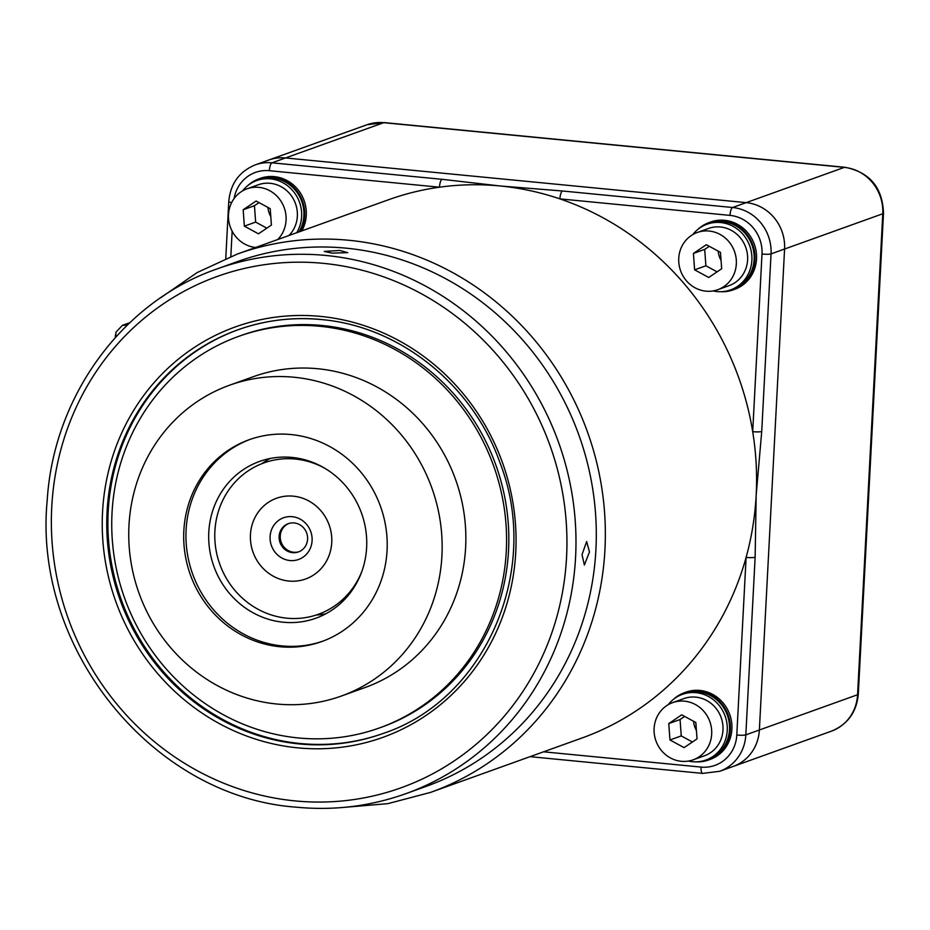 <?xml version="1.0" encoding="UTF-8"?>
<svg xmlns="http://www.w3.org/2000/svg" width="930" height="930" viewBox="0 0 930 930"><rect width="100%" height="100%" fill="white"/><g stroke="black" fill="none" stroke-linecap="round" stroke-linejoin="round"><path stroke-width="1.4" d="M543.573 751.812L701.069 767.087A35.747 33.678 -109.8 0 0 736.793 735.014A7.149 0.977 3 0 0 745.825 734.863L759.368 729.992A42.896 40.409 70.2 0 1 733.224 766.425A42.896 40.409 -109.8 0 0 759.368 729.992L784.583 249.019L759.368 729.992L857.565 694.733L882.768 213.761L784.583 249.019A42.896 40.409 -109.8 0 0 746.162 202.635A42.896 40.409 70.2 0 1 784.583 249.019L771.04 253.89L761.728 431.508L756.171 495.179L755.137 557.244A7.149 0.977 -177 0 1 746.104 557.396A285.987 269.421 -109.8 0 0 756.171 495.179A285.987 269.421 70.2 0 0 752.696 431.66A7.149 0.977 3 0 0 761.728 431.508M343.67 807.403L387.88 803.648L430.648 792.372A285.987 269.421 70.2 0 0 602.105 490.098A285.987 269.421 70.2 0 0 348.808 240.277A285.987 269.421 70.2 0 0 237.324 254.053L388.554 199.741A285.987 269.421 70.2 0 1 439.472 187.197L269.363 170.702A7.149 2.186 -84.5 0 1 271.99 162.82L285.533 157.949L746.162 202.635L285.533 157.949A42.896 40.409 -109.8 0 0 268.805 160.018A42.896 40.409 70.2 0 1 285.533 157.949L383.718 122.69A42.896 40.409 -109.8 0 0 367.001 124.748L255.262 164.877A42.896 40.409 70.2 0 1 271.99 162.82L442.099 179.316L500.049 185.965L562.511 190.999L732.619 207.506A42.896 40.409 70.2 0 1 771.04 253.89A7.149 0.977 3 0 1 762.007 254.041A35.747 33.678 -109.8 0 0 729.992 215.388L559.883 198.881A285.987 269.421 70.2 0 1 752.696 431.66L762.007 254.041M442.099 179.316A7.149 2.186 -84.5 0 0 439.472 187.197A285.987 269.421 70.2 0 1 500.049 185.965A285.987 269.421 70.2 0 1 559.883 198.881A7.149 2.186 -84.5 0 1 562.511 190.999M698.163 229.152A35.747 33.678 70.2 0 1 708.997 222.596L710.578 222.026A35.747 33.678 70.2 0 1 724.517 220.305A35.747 33.678 70.2 0 1 756.171 251.53A35.747 33.678 70.2 0 1 734.746 289.311L733.165 289.881A35.747 33.678 70.2 0 1 720.634 291.706M708.997 222.596A35.747 33.678 70.2 0 1 722.936 220.863A35.747 33.678 70.2 0 1 754.602 252.1A35.747 33.678 70.2 0 1 733.165 289.881M695.989 761.844A35.747 33.678 -109.8 0 0 708.521 760.019L710.102 759.45A35.747 33.678 -109.8 0 0 731.538 721.668A35.747 33.678 -109.8 0 0 699.871 690.444A35.747 33.678 -109.8 0 0 685.945 692.164L684.364 692.734A35.747 33.678 -109.8 0 0 673.529 699.29M708.521 760.019A35.747 33.678 -109.8 0 0 729.957 722.238A35.747 33.678 -109.8 0 0 698.29 691.002A35.747 33.678 -109.8 0 0 684.364 692.734M247.915 185.477A35.747 33.678 70.2 0 1 258.749 178.909L260.33 178.339A35.747 33.678 70.2 0 1 274.269 176.619A35.747 33.678 70.2 0 1 301.785 230.896M258.749 178.909A35.747 33.678 70.2 0 1 272.688 177.188A35.747 33.678 70.2 0 1 300.204 231.465M237.476 261.586A278.837 262.679 70.2 0 1 346.181 248.171A278.837 262.679 70.2 0 1 593.142 491.738A278.837 262.679 70.2 0 1 425.975 786.443L405.654 793.743A278.837 262.679 70.2 0 0 572.822 499.026A278.837 262.679 70.2 0 0 325.872 255.459A278.837 262.679 70.2 0 0 217.167 268.886L237.476 261.586M339.752 250.472L324.233 251.426L332.301 253.146L347.797 252.658L339.752 250.472M582.029 554.629L584.377 565.022L589.481 551.955L586.656 541.539L582.029 554.629M383.346 733.386A214.493 202.066 70.2 0 1 300.285 743.512A214.493 202.066 70.2 0 1 110.368 556.466A214.493 202.066 70.2 0 1 238.347 329.65M127.247 325.128L122.376 325.361L115.959 332.173L115.739 337.055M430.648 792.372L581.878 738.048A285.987 269.421 -109.8 0 0 746.104 557.396L736.793 735.014M531.658 756.09A7.149 2.186 95.5 0 0 532.541 756.892L532.541 756.892A7.149 2.186 95.5 0 0 532.855 756.857M721.052 260.33A21.448 20.204 70.2 0 1 718.192 251.123M696.407 730.469A21.448 20.204 70.2 0 1 693.559 721.262M270.804 216.644A21.448 20.204 70.2 0 1 267.945 207.448M306.551 460.257A146.568 138.082 -109.8 0 0 306.47 461.001M322.826 641.154A107.241 101.033 70.2 0 1 282.15 645.92A107.241 101.033 70.2 0 1 187.256 552.873A107.241 101.033 70.2 0 1 250.333 439.309M291.009 434.543A107.241 101.033 70.2 0 1 385.997 528.217A107.241 101.033 70.2 0 1 321.699 641.572A107.241 101.033 70.2 0 1 279.895 646.734A107.241 101.033 70.2 0 1 184.907 553.048A107.241 101.033 70.2 0 1 249.205 439.704A107.241 101.033 70.2 0 1 291.009 434.543M276.884 704.022A165.156 155.589 70.2 0 1 130.619 559.755A165.156 155.589 70.2 0 1 229.629 385.194A165.156 155.589 70.2 0 1 294.019 377.243A165.156 155.589 70.2 0 1 440.285 521.521A165.156 155.589 70.2 0 1 341.275 696.07A165.156 155.589 70.2 0 1 276.884 704.022M229.629 385.194L253.332 376.685A165.156 155.589 70.2 0 1 317.711 368.733A165.156 155.589 70.2 0 1 463.989 513A165.156 155.589 70.2 0 1 364.978 687.561L341.275 696.07M298.367 737.955A208.053 195.998 70.2 0 1 114.099 556.21A208.053 195.998 70.2 0 1 238.836 336.311A208.053 195.998 70.2 0 1 319.943 326.302A208.053 195.998 70.2 0 1 504.211 508.036A208.053 195.998 70.2 0 1 379.475 727.934A208.053 195.998 70.2 0 1 298.367 737.955M238.836 336.311L241.091 335.498A208.053 195.998 70.2 0 1 322.199 325.488A208.053 195.998 70.2 0 1 506.466 507.222A208.053 195.998 70.2 0 1 381.73 727.132L379.475 727.934M325.86 613.765A83.293 78.469 70.2 0 1 316.119 615.044M292.032 457.421A83.293 78.469 70.2 0 1 365.804 530.181A83.293 78.469 70.2 0 1 315.863 618.217A83.293 78.469 70.2 0 1 283.394 622.228A83.293 78.469 70.2 0 1 209.622 549.467A83.293 78.469 70.2 0 1 259.551 461.431A83.293 78.469 70.2 0 1 292.032 457.421M261.772 463.721A83.293 78.469 70.2 0 1 270.095 458.502M292.241 516.685A22.169 20.879 70.2 0 1 312.096 540.644A22.169 20.879 70.2 0 1 289.951 560.534A22.169 20.879 70.2 0 1 270.095 536.575A22.169 20.879 70.2 0 1 292.241 516.685M292.578 552.653A15.02 14.148 -109.8 0 0 298.425 551.932A15.02 14.148 -109.8 0 0 307.435 536.064A15.02 14.148 -109.8 0 0 294.136 522.951A15.02 14.148 -109.8 0 0 288.277 523.671A15.02 14.148 -109.8 0 0 279.279 539.54A15.02 14.148 -109.8 0 0 292.578 552.653M288.846 523.474A15.02 14.148 -109.8 0 0 280.453 539.447A15.02 14.148 -109.8 0 0 293.706 552.246A15.02 14.148 -109.8 0 0 298.983 551.711M293.322 496.167A42.896 40.409 -109.8 0 0 250.449 534.669A42.896 40.409 -109.8 0 0 288.87 581.052A42.896 40.409 -109.8 0 0 331.743 542.55A42.896 40.409 -109.8 0 0 293.322 496.167A42.896 40.409 -109.8 0 0 250.449 534.669A42.896 40.409 -109.8 0 0 288.87 581.052A42.896 40.409 -109.8 0 0 331.743 542.55A42.896 40.409 -109.8 0 0 293.322 496.167M325.43 468.65A80.433 75.772 -109.8 0 0 295.263 459.036A80.433 75.772 -109.8 0 0 214.888 531.216A80.433 75.772 -109.8 0 0 286.928 618.183A80.433 75.772 -109.8 0 0 362.096 570.741M693.164 759.833L704.452 755.776A30.388 28.621 -109.8 0 0 722.994 729.585A30.388 28.621 -109.8 0 0 706.672 700.488A30.388 28.621 -109.8 0 0 683.91 698.581L672.634 702.638A30.388 28.621 -109.8 0 0 654.092 728.829A30.388 28.621 -109.8 0 0 670.414 757.938A30.388 28.621 -109.8 0 0 693.164 759.833A30.388 28.621 -109.8 0 0 711.706 733.642A30.388 28.621 -109.8 0 0 695.384 704.533A30.388 28.621 -109.8 0 0 672.634 702.638M681.713 714.845L668.775 723.575L669.96 739.966L684.085 747.627L697.023 738.897L695.838 722.505L681.713 714.845M684.643 716.437L680.062 719.529L668.775 723.575M680.062 719.529L681.248 735.921L692.443 741.989M681.248 735.921L669.96 739.966M668.182 704.708A34.887 32.864 70.2 0 1 682.388 694.35L684.654 693.536A34.887 32.864 70.2 0 1 720.808 703.894A34.887 32.864 70.2 0 1 726.284 742.559A34.887 32.864 70.2 0 1 708.23 759.206L705.975 760.019A34.887 32.864 70.2 0 1 688.421 761.066M682.388 694.35A34.887 32.864 70.2 0 1 718.553 704.708A34.887 32.864 70.2 0 1 724.028 743.372A34.887 32.864 70.2 0 1 705.975 760.019M717.809 289.695L729.097 285.638A30.388 28.621 -109.8 0 0 747.627 259.447A30.388 28.621 -109.8 0 0 731.306 230.349A30.388 28.621 -109.8 0 0 708.555 228.443L697.268 232.5A30.388 28.621 -109.8 0 0 678.726 258.691A30.388 28.621 -109.8 0 0 695.059 287.8A30.388 28.621 -109.8 0 0 717.809 289.695A30.388 28.621 -109.8 0 0 736.351 263.504A30.388 28.621 -109.8 0 0 720.018 234.395A30.388 28.621 -109.8 0 0 697.268 232.5M706.347 244.706L693.42 253.437L694.605 269.828L708.73 277.489L721.657 268.758L720.471 252.367L706.347 244.706M709.276 246.299L704.696 249.391L693.42 253.437M704.696 249.391L705.893 265.782L717.077 271.851M705.893 265.782L694.605 269.828M692.827 234.569A34.887 32.864 70.2 0 1 707.033 224.211L709.288 223.398A34.887 32.864 70.2 0 1 745.453 233.756A34.887 32.864 70.2 0 1 750.929 272.42A34.887 32.864 70.2 0 1 732.875 289.067L730.62 289.881A34.887 32.864 70.2 0 1 713.066 290.927M707.033 224.211A34.887 32.864 70.2 0 1 743.186 234.569A34.887 32.864 70.2 0 1 748.662 273.234A34.887 32.864 70.2 0 1 730.62 289.881M288.963 235.499A30.388 28.621 -109.8 0 0 281.058 186.663A30.388 28.621 -109.8 0 0 258.308 184.768L247.02 188.813A30.388 28.621 -109.8 0 0 228.478 215.016A30.388 28.621 -109.8 0 0 244.811 244.113A30.388 28.621 -109.8 0 0 255.645 247.473M277.675 239.556A30.388 28.621 -109.8 0 0 269.77 190.72A30.388 28.621 -109.8 0 0 247.02 188.813M256.099 201.019L243.172 209.762L244.358 226.153L258.482 233.814L271.409 225.072L270.223 208.68L256.099 201.019M259.028 202.612L254.448 205.704L243.172 209.762M254.448 205.704L255.645 222.096L266.829 228.164M255.645 222.096L244.358 226.153M242.567 190.894A34.887 32.864 70.2 0 1 256.785 180.525L259.04 179.711A34.887 32.864 70.2 0 1 295.205 190.069A34.887 32.864 70.2 0 1 300.681 228.734A34.887 32.864 70.2 0 1 298.983 231.907M256.785 180.525A34.887 32.864 70.2 0 1 292.938 190.882A34.887 32.864 70.2 0 1 298.414 229.547A34.887 32.864 70.2 0 1 296.728 232.721M831.42 731.166A42.896 40.409 -109.8 0 0 857.565 694.733A14.299 1.953 3 0 0 858.297 694.164C856.635 712.089 847.683 724.423 831.42 731.166L719.681 771.296A42.896 40.409 70.2 0 0 745.825 734.863L755.137 557.244M367.001 124.748L384.357 122.597A14.299 4.383 -84.5 0 0 383.718 122.69L844.347 167.377A14.299 4.383 -84.5 0 1 844.986 167.295C869.713 172.213 882.547 187.511 883.5 213.191A14.299 1.953 3 0 1 882.768 213.761A42.896 40.409 -109.8 0 0 844.347 167.377L732.619 207.506A7.149 2.186 -84.5 0 0 729.992 215.388M323.245 263.341A271.688 255.948 -109.8 0 0 51.743 507.152A271.688 255.948 -109.8 0 0 295.066 800.904A271.688 255.948 -109.8 0 0 566.568 557.093A271.688 255.948 -109.8 0 0 323.245 263.341M297.844 747.86A218.062 205.425 70.2 0 1 102.544 512.081A218.062 205.425 70.2 0 1 320.455 316.398A218.062 205.425 70.2 0 1 515.755 552.164A218.062 205.425 70.2 0 1 297.844 747.86M321.094 319.49A214.493 202.066 -109.8 0 0 237.789 329.848A214.493 202.066 -109.8 0 0 109.194 556.558A214.493 202.066 -109.8 0 0 299.158 743.919A214.493 202.066 -109.8 0 0 382.776 733.584C485.565 699.871 541.923 569.683 499.898 462.512C472.487 384.601 399.377 326.163 321.245 319.548C292.508 316.828 264.69 320.269 237.789 329.848M128.677 323.756L125.352 324.942M269.363 170.702A35.747 33.678 -109.8 0 0 234.104 198.555M232.151 231.186L230.826 256.482M231.675 202.542A7.149 0.977 -177 0 1 228.757 201.589L225.769 258.517M701.069 767.087A7.149 2.186 95.5 0 0 702.638 773.4A7.149 2.186 95.5 0 0 702.964 773.353M384.357 122.597L844.986 167.295M883.5 213.191L858.297 694.164M237.324 254.053L197.148 272.56L160.657 297.786M217.167 268.886C122.714 301.541 53.626 395.773 47.209 500.305C32.678 648.896 153.055 797.219 296.635 807.205C334.161 810.762 370.5 806.275 405.654 793.743M255.262 164.877C239.254 171.504 230.419 183.733 228.757 201.589M530.077 756.66L702.638 773.4L719.681 771.296M115.471 334.637L115.32 337.52M129.782 322.698L122.376 325.361"/></g></svg>
